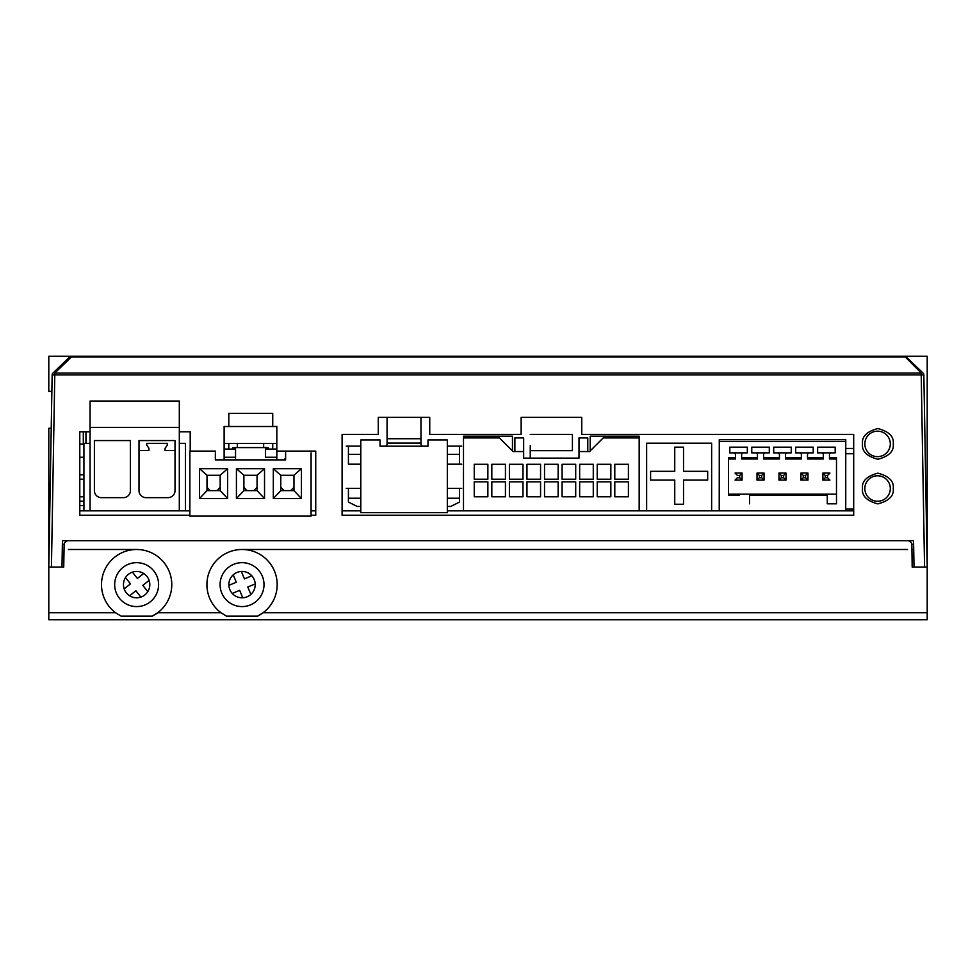 <?xml version="1.0" encoding="UTF-8"?>
<svg xmlns="http://www.w3.org/2000/svg" width="976" height="976" viewBox="0 0 976 976"><rect width="100%" height="100%" fill="white"/><g stroke="black" fill="none" stroke-linecap="round" stroke-linejoin="round"><path stroke-width="1.46" d="M220.966 612.733L226.505 616.137L257.591 616.137A35.136 35.136 0 0 0 242.048 549.488A35.136 35.136 0 0 0 220.966 612.733L157.722 612.733A35.136 35.136 0 0 0 136.64 549.488A35.136 35.136 0 0 0 115.558 612.733L121.097 616.137L152.183 616.137A35.136 35.136 0 0 0 157.722 612.733L152.183 616.137M68.43 549.488L136.64 549.488M242.048 549.488L907.534 549.488M257.591 616.137L263.13 612.733L927.2 612.733L927.2 619.76L48.8 619.76L48.8 567.056L51.435 567.056L48.8 567.056L48.8 428.269L51.228 428.269M51.862 391.376L48.8 391.376L48.8 356.24L927.2 356.24L927.2 612.733M63.733 567.056L61.976 567.056L63.733 567.056L64.123 545.023A4.392 4.392 0 0 1 68.515 540.704L907.473 540.704A4.392 4.392 0 0 1 911.865 545.035L912.182 567.056L927.2 567.056L924.565 567.056L921.21 374.894L923.845 374.894L927.2 567.056M912.182 567.056L913.939 567.056M167.994 497.662L146.034 497.662A7.027 7.027 -90 0 1 139.007 490.635L139.007 440.566L175.021 440.566L175.021 490.635A7.027 7.027 -90 0 1 167.994 497.662A7.027 7.027 -90 0 0 175.021 490.635L175.021 440.566L139.007 440.566M179.316 427.39L179.316 401.038L90.073 401.038L90.073 427.39L179.316 427.39L179.316 510.838L90.073 510.838L90.073 503.372M90.073 452.425L90.073 401.038M90.073 427.39L90.073 510.838L83.924 510.838L83.924 443.372L90.073 443.372L90.073 437.931M101.406 497.662A7.027 7.027 -90 0 1 94.379 490.635L94.379 440.566L130.394 440.566L130.394 490.635A7.027 7.027 -90 0 1 123.366 497.662L101.406 497.662M94.379 440.566L130.394 440.566L130.394 490.635A7.027 7.027 -90 0 1 123.366 497.662M360.803 512.681L360.803 439.956L380.042 439.956L380.042 446.191L428 446.191L428 439.956L447.325 439.956L447.325 512.681L360.803 512.681L360.803 439.956M422.376 446.032A2.196 2.196 -90 0 0 423.169 446.191L428 446.191L428 439.956M387.069 417.374L387.069 438.724L420.973 438.724L420.973 417.374L387.069 417.374L387.069 443.995A2.196 2.196 -90 0 1 384.873 446.191A2.196 2.196 90 0 0 387.069 443.995L387.069 438.724M423.169 446.191A2.196 2.196 -90 0 1 420.973 443.995L420.973 438.724M380.042 446.191L384.873 446.191M530.249 445.398L530.249 458.134L530.249 445.398M530.249 450.668L572.412 450.668L572.412 434.418L530.249 434.418M487.866 464.283L474.251 464.283L474.251 479.216L487.866 479.216L487.866 464.283L487.866 479.216M505.434 464.283L491.819 464.283L491.819 479.216L505.434 479.216L505.434 464.283L505.434 479.216M523.002 464.283L509.387 464.283L509.387 479.216L523.002 479.216L523.002 464.283L523.002 479.216M540.57 464.283L526.955 464.283L526.955 479.216L540.57 479.216L540.57 464.283L540.57 479.216M558.138 464.283L544.523 464.283L544.523 479.216L558.138 479.216L558.138 464.283L558.138 479.216M575.706 464.283L562.091 464.283L562.091 479.216L575.706 479.216L575.706 464.283L575.706 479.216M593.274 464.283L579.659 464.283L579.659 479.216L593.274 479.216L593.274 464.283L593.274 479.216M610.842 464.283L597.227 464.283L597.227 479.216L610.842 479.216L610.842 464.283L610.842 479.216M628.41 464.283L614.795 464.283L614.795 479.216L628.41 479.216L628.41 464.283L628.41 479.216M513.12 451.546L514.877 451.546L513.12 451.546L499.505 437.931L463.49 437.931L463.49 510.838L463.49 437.931M447.325 510.838L639.17 510.838L639.17 437.931L603.156 437.931L589.541 451.546L603.156 437.931M577.243 458.134L579 458.134L579 437.931L579 458.134L523.661 458.134L523.661 437.931L514.877 437.931L514.877 451.546L523.661 451.546M579 437.931L587.784 437.931L587.784 451.546L579 451.546M587.784 451.546L589.541 451.546M628.41 481.851L614.795 481.851L614.795 496.784L628.41 496.784L628.41 481.851L628.41 496.784M610.842 481.851L597.227 481.851L597.227 496.784L610.842 496.784L610.842 481.851L610.842 496.784M593.274 481.851L579.659 481.851L579.659 496.784L593.274 496.784L593.274 481.851L593.274 496.784M575.706 481.851L562.091 481.851L562.091 496.784L575.706 496.784L575.706 481.851L575.706 496.784M558.138 481.851L544.523 481.851L544.523 496.784L558.138 496.784L558.138 481.851L558.138 496.784M540.57 481.851L526.955 481.851L526.955 496.784L540.57 496.784L540.57 481.851L540.57 496.784M523.002 481.851L509.387 481.851L509.387 496.784L523.002 496.784L523.002 481.851L523.002 496.784M505.434 481.851L491.819 481.851L491.819 496.784L505.434 496.784L505.434 481.851L505.434 496.784M487.866 481.851L474.251 481.851L474.251 496.784L487.866 496.784L487.866 481.851L487.866 496.784M523.661 458.134L525.417 458.134M514.877 437.931L514.877 451.546M215.342 459.891L285.614 459.891L285.614 451.107L285.614 459.891L215.342 459.891L215.342 452.864M215.342 451.107L189.869 451.107L189.869 516.109L311.088 516.109L311.088 452.864M189.869 451.107L189.869 516.109M276.83 451.107L315.736 451.107L315.736 515.23L311.088 515.23M276.83 457.256L265.411 457.256L265.411 449.058L276.83 449.058L276.83 459.891M276.83 426.512L224.126 426.512L224.126 457.256L224.126 443.409L276.83 443.409L276.83 449.058L276.83 426.512M237.302 446.715L237.302 443.409L237.302 446.715M263.654 447.594L263.654 446.715L263.654 447.594M263.654 443.409L263.654 446.715L263.654 443.409M224.126 443.409L224.126 426.512M224.126 457.256L224.126 459.891L224.126 457.256L235.545 457.256L235.545 449.058L224.126 449.058M235.545 457.256L235.545 459.891M280.783 490.635L284.077 490.635L280.783 487.341L280.783 490.635L273.317 498.541L273.317 468.675L280.783 475.263L280.783 487.341M280.783 475.263L293.959 475.263L301.425 468.675L301.425 498.541L273.317 498.541M273.317 468.675L301.425 468.675M293.959 487.341L293.959 475.263L293.959 490.635L290.665 490.635L293.959 487.341L290.665 490.635L284.077 490.635M293.959 490.635L301.425 498.541M243.89 490.635L247.184 490.635L243.89 487.341L243.89 490.635L236.424 498.541L236.424 468.675L243.89 475.263L243.89 487.341M243.89 475.263L257.066 475.263L264.533 468.675L264.533 498.541L236.424 498.541M236.424 468.675L264.533 468.675M257.066 487.341L257.066 475.263L257.066 490.635L253.772 490.635L257.066 487.341L253.772 490.635L247.184 490.635M257.066 490.635L264.533 498.541M227.64 498.541L199.531 498.541L199.531 468.675L227.64 468.675L227.64 498.541L220.173 490.635L220.173 487.341L216.879 490.635L220.173 490.635M199.531 468.675L206.997 475.263L220.173 475.263L227.64 468.675M206.997 475.263L206.997 490.635L199.531 498.541M206.997 490.635L210.291 490.635L206.997 487.341M220.173 487.341L220.173 475.263L220.173 487.341L216.879 490.635L210.291 490.635M262.337 576.206A21.96 21.96 0 0 0 233.642 564.335A21.96 21.96 0 0 0 221.759 593.03A21.96 21.96 0 0 0 250.454 604.913A21.96 21.96 0 0 0 262.337 576.206A21.96 21.96 0 0 1 250.454 604.913A21.96 21.96 0 0 1 221.759 593.03M228.896 585.319A13.176 13.176 0 0 0 232.251 593.432L239.669 590.358L242.743 597.776A13.176 13.176 0 0 0 250.869 594.421L247.782 587.003L255.2 583.916A13.176 13.176 0 0 0 251.845 575.803L244.427 578.878L241.353 571.46A13.176 13.176 0 0 0 233.227 574.827L236.314 582.245L228.896 585.319A13.176 13.176 0 0 1 233.227 574.827M153.891 571.033A21.96 21.96 0 0 0 123.049 567.373A21.96 21.96 0 0 0 119.389 598.215A21.96 21.96 0 0 0 150.231 601.875A21.96 21.96 0 0 0 153.891 571.033A21.96 21.96 0 0 1 150.231 601.875A21.96 21.96 0 0 1 119.389 598.215M124.159 588.857A13.176 13.176 0 0 0 129.601 595.763L135.908 590.785L140.873 597.105A13.176 13.176 0 0 0 147.779 591.663L142.813 585.356L149.121 580.391A13.176 13.176 0 0 0 143.679 573.485L137.372 578.451L132.407 572.143A13.176 13.176 0 0 0 125.501 577.585L130.467 583.892L124.159 588.857A13.176 13.176 0 0 1 125.501 577.585M683.529 504.25L683.529 480.094L707.685 480.094L707.685 471.31L683.529 471.31L683.529 447.154L674.745 447.154L674.745 471.31L650.589 471.31L650.589 480.094L674.745 480.094L674.745 504.25L683.529 504.25L683.529 480.094M683.529 471.31L683.529 447.154M707.685 480.094L707.685 471.31M711.638 510.838L711.638 443.202L646.637 443.202L646.637 510.838L719.227 510.838L719.275 439.688L719.239 441.445L845.716 441.445L845.765 439.688L845.716 510.838L853.695 510.838M646.637 443.202L646.637 510.838L639.17 510.838M893.247 488.525C894.126 495.796 889.002 500.92 877.875 503.897C866.761 500.92 861.637 495.796 862.503 488.525C861.637 481.253 866.761 476.129 877.875 473.153C889.002 476.129 894.126 481.253 893.247 488.525M893.247 443.909C894.126 451.168 889.002 456.292 877.875 459.281C866.761 456.292 861.637 451.168 862.503 443.909C861.637 436.638 866.761 431.514 877.875 428.537C889.002 431.514 894.126 436.638 893.247 443.909M62.281 549.488L62.44 540.704L913.56 540.704L913.621 544.218L911.779 544.218M342.1 515.23L342.1 434.418L378.273 434.418L378.273 417.338L429.745 417.338L429.745 434.418L521.147 434.418L521.147 417.338L581.757 417.338L581.757 434.418L853.695 434.418L853.695 515.23L342.1 515.23M189.869 515.23L79.788 515.23L79.788 431.782L90.073 431.782M228.811 449.058L228.811 443.409M228.811 426.512L228.811 413.336L272.731 413.336L272.731 426.512M272.731 443.409L272.731 449.058M83.924 501.176L79.788 501.176M79.788 474.824L83.924 474.824M83.924 457.256L79.788 457.256M923.04 373.052A2.635 2.635 0 0 1 923.845 374.894A2.635 2.635 0 0 0 923.04 373.052A2.635 1.537 134 0 0 921.21 373.052L904.569 356.24A2.635 2.635 0 0 1 906.399 356.984L923.04 373.052L906.399 356.984A2.635 1.537 134 0 0 904.569 356.984L71.431 356.984L71.431 356.24A2.635 2.635 0 0 0 69.601 356.984A2.635 2.635 0 0 1 71.431 356.24A2.635 2.586 -90 0 0 69.857 356.801M48.8 567.056L52.155 374.894L54.79 374.894L51.435 567.056L61.976 567.056L62.44 540.704M71.431 356.984A2.635 1.537 -134 0 0 69.601 356.984L52.96 373.052A2.635 1.537 -134 0 1 54.79 373.052L921.21 373.052L921.21 374.894L54.79 374.894L54.79 373.052L71.431 356.984M52.155 374.894A2.635 2.635 0 0 1 52.96 373.052L52.985 373.027M85.949 431.782L85.949 443.372M83.924 444.08L79.788 444.08L83.314 444.08L83.314 431.782M64.209 544.218L62.379 544.218M179.316 431.782L190.198 431.782L190.198 451.107M913.56 540.704L914.024 567.056M913.67 547.194L913.707 549.488L911.926 549.488M853.695 448.472L845.765 448.472M913.719 549.488L913.621 544.218M79.788 510.838L83.924 510.838L83.924 443.372M185.464 443.372L179.316 443.372L185.464 443.372L185.464 510.838L189.869 510.838M311.088 510.838L315.736 510.838M342.1 510.838L360.803 510.838M845.765 509.082L853.695 509.082L845.765 509.082M189.869 504.702A2.635 2.635 -90 0 1 189.869 504.69L189.869 504.69A2.635 2.635 90 0 0 189.869 504.702L189.869 462.526A2.635 2.635 -90 0 1 189.869 462.514A2.635 2.635 90 0 0 189.869 462.526L189.869 504.69M284.736 459.891A2.635 2.635 -90 0 1 285.614 457.927A2.635 2.635 90 0 0 284.736 459.891L268.046 459.891M232.91 447.594L232.91 449.058L232.91 447.594L268.046 447.594L268.046 449.058M590.199 436.174L590.199 450.888L590.199 436.174L639.17 436.174L639.17 437.931M463.49 510.838L463.49 436.174L463.49 510.838M463.49 436.174L512.461 436.174L512.461 450.888M461.733 488.354L459.537 488.354L461.733 488.354M447.325 488.354L459.537 488.354L459.537 502.054L450.753 506.446L447.325 506.446M447.325 498.236L459.537 498.236M348.42 446.105L346.224 446.105L348.42 446.105L348.42 464.198L348.42 446.105L360.717 446.105L360.717 498.236L360.717 464.198L348.42 464.198M360.717 464.198L360.717 454.316L348.42 454.316M348.42 488.354L346.224 488.354L348.42 488.354L348.42 498.236L360.717 498.236L360.717 506.446L357.204 506.446L348.42 502.054L348.42 488.354L360.717 488.354M357.204 506.446L348.42 502.054L348.42 498.236M447.325 446.105L461.733 446.105L459.537 446.105L459.537 454.316L447.325 454.316M428 446.105L422.559 446.105M385.496 446.105L380.042 446.105M447.325 464.198L461.733 464.198L459.537 464.198L459.537 454.316M90.073 497.309L90.073 450.583M175.021 450.583L165.09 450.583L165.09 448.265L167.286 445.129L167.286 443.372L146.729 443.372L167.286 443.372L146.729 443.372L167.286 443.372L146.729 443.372L146.729 445.129L148.925 448.265L148.925 450.583L139.007 450.583M185.464 510.838L179.316 510.838M877.57 456.646A12.737 12.737 0 0 0 890.307 443.909A12.737 12.737 90 0 0 877.57 431.172A12.737 12.737 90 0 0 864.834 443.909A12.737 12.737 90 0 0 877.57 456.646A12.737 12.737 90 0 0 890.307 443.909A12.737 12.737 0 0 0 877.57 431.172M877.57 501.261A12.737 12.737 0 0 0 890.307 488.525A12.737 12.737 90 0 0 877.57 475.788A12.737 12.737 90 0 0 864.834 488.525A12.737 12.737 90 0 0 877.57 501.261A12.737 12.737 90 0 0 890.307 488.525A12.737 12.737 0 0 0 877.57 475.788M845.765 453.742L853.695 453.742M827.27 495.32L827.27 503.811L827.294 494.149L836.493 494.149L827.294 494.149L827.27 495.32L749.531 495.32L749.531 494.149L728.45 494.149L728.45 495.32L728.45 457.829L735.477 457.829L735.477 454.621A1.757 1.757 -90 0 0 733.745 452.864L729.767 452.864L729.767 447.154L747.335 447.154L747.335 452.864L733.745 452.864L743.383 452.864A1.757 1.757 90 0 0 741.626 454.621L741.626 459.013L757.437 459.013L757.437 454.621A1.757 1.757 -90 0 0 755.705 452.864L769.295 452.864L751.727 452.864L751.727 447.154L769.295 447.154L751.764 447.154L751.764 452.864M827.27 494.149L739.454 494.149L739.43 495.32L728.45 495.32M836.493 503.811L827.27 503.811L836.493 503.811L836.493 457.829L829.466 457.829L829.466 454.621A1.757 1.757 90 0 1 831.223 452.864L821.56 452.864A1.757 1.757 90 0 1 823.317 454.621L823.341 459.013L807.506 459.013L807.506 454.621A1.757 1.757 90 0 1 809.263 452.864L799.6 452.864A1.757 1.757 90 0 1 801.357 454.621L801.381 459.013L785.546 459.013L785.546 454.621A1.757 1.757 90 0 1 787.303 452.864L773.687 452.864L773.687 447.154L791.255 447.154L773.724 447.154L773.724 452.864M791.255 447.154L791.255 452.864L787.303 452.864M813.215 447.154L813.215 452.864L795.647 452.864L795.647 447.154L813.215 447.154L795.684 447.154L795.684 452.864M835.175 447.154L835.175 452.864L817.607 452.864L817.607 447.154L835.175 447.154L817.644 447.154L817.644 452.864M829.466 457.829L829.466 459.013L836.493 459.013M835.175 452.864L831.223 452.864M823.317 459.013L823.317 454.621A1.757 1.757 -90 0 0 821.585 452.864M807.506 457.829L823.317 457.829M801.357 459.013L801.357 454.621A1.757 1.757 -90 0 0 799.625 452.864M785.546 457.829L801.357 457.829M777.64 452.864A1.757 1.757 90 0 1 779.397 454.621A1.757 1.757 -90 0 0 777.665 452.864L791.255 452.864M779.421 454.621L779.421 459.013L779.421 454.621M779.397 459.013L763.586 459.013L763.586 457.829L779.397 457.829M765.343 452.864A1.757 1.757 90 0 0 763.586 454.621L763.586 457.829M769.295 447.154L769.295 452.864M755.68 452.864A1.757 1.757 90 0 1 757.437 454.621L757.461 459.013M741.626 457.829L757.437 457.829M733.72 452.864A1.757 1.757 90 0 1 735.477 454.621L735.477 457.829M735.477 459.013L728.45 459.013L728.474 494.149M728.45 457.829L728.45 459.013M739.43 495.32L739.454 494.149M749.531 503.811L749.531 495.32M845.753 504.592L845.765 480.094L845.753 504.592M719.227 510.838L845.716 510.838L845.716 441.445M845.765 439.688L719.275 439.688M747.335 447.154L729.804 447.154L729.804 452.864M757.01 480.094L764.037 480.094L761.67 477.74L759.352 477.74L757.01 480.094L757.01 473.067L764.037 473.067L764.037 480.094L764.049 473.067L761.67 475.422L759.352 475.422L757.01 473.067M759.352 477.74L759.352 475.422M761.67 477.74L761.67 475.422M739.71 477.74L737.392 477.74L735.05 480.094L742.077 480.094L739.71 477.74L739.71 475.422L737.392 475.422L735.05 473.067L742.077 473.067L742.077 480.094M742.077 473.067L739.71 475.422M778.97 480.094L778.97 473.067L781.312 475.422L781.312 477.74L783.63 477.74L783.63 475.422L785.997 473.067L785.997 480.094L778.97 480.094L781.312 477.74M781.312 475.422L783.63 475.422M778.97 473.067L786.009 473.067L786.009 480.094L783.63 477.74M800.93 473.067L803.272 475.422L805.59 475.422L807.957 473.067L807.957 480.094L800.93 480.094L800.93 473.067L807.969 473.067L807.969 480.094L805.59 477.74L805.59 475.422M800.93 480.094L803.272 477.74L805.59 477.74M803.272 475.422L803.272 477.74M827.55 475.422L825.232 475.422L822.89 473.067L829.917 473.067L827.55 475.422L827.55 477.74L825.232 477.74L825.232 475.422M827.55 477.74L829.917 480.094L822.89 480.094L822.89 473.067M825.232 477.74L822.89 480.094M48.8 612.733L115.558 612.733M387.069 443.116L420.973 443.116M251.845 575.803A13.176 13.176 0 0 0 241.353 571.46M232.251 593.432A13.176 13.176 0 0 0 242.743 597.776M250.869 594.421A13.176 13.176 0 0 0 255.2 583.916M143.679 573.485A13.176 13.176 0 0 0 132.407 572.143M129.601 595.763A13.176 13.176 0 0 0 140.873 597.105M147.779 591.663A13.176 13.176 0 0 0 149.121 580.391M83.924 505.568L79.788 505.568M79.788 496.784L83.924 496.784M83.924 479.216L79.788 479.216"/></g></svg>
